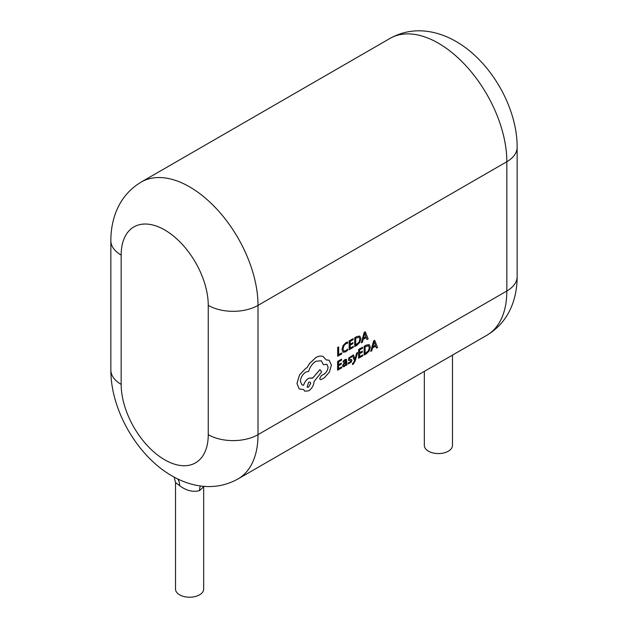 <?xml version="1.0" encoding="UTF-8"?>
<svg xmlns="http://www.w3.org/2000/svg" width="628" height="628" viewBox="0 0 628 628"><rect width="100%" height="100%" fill="white"/><g stroke="black" fill="none" stroke-linecap="round" stroke-linejoin="round"><path stroke-width="0.94" d="M424.332 371.368L424.332 445.44A14.075 8.125 0 0 0 428.453 451.187A14.075 8.125 0 0 0 443.792 452.945A14.075 8.125 0 0 0 452.482 445.44L452.482 355.118M175.518 482.571L175.518 589.095A14.075 8.125 0 0 0 179.639 594.842A14.075 8.125 0 0 0 194.978 596.6A14.075 8.125 0 0 0 203.668 589.095L203.668 486.724L199.547 490.625C192.875 492.321 186.241 490.664 179.639 485.664L175.518 482.571L174.176 477.131M357.622 352.551L356.61 353.101L354.977 359.279L353.478 354.906L352.387 355.503L354.475 360.558L354.051 361.94L352.536 363.557L352.528 364.538L353.164 364.295L355.11 361.186L357.622 352.551L356.61 353.101M346.436 359.318L344.984 359.569L343.116 361.218L343.131 362.301L344.913 360.527L345.683 360.409L345.981 361.43L344.372 362.607L342.558 365.677L343.021 366.752L344.293 366.548L345.965 364.483L345.957 365.425L346.931 364.899L346.444 359.326L345.015 359.585L343.139 361.233L343.131 362.301M341.671 366.893L338.571 368.66L338.586 365.7L341.302 364.154L341.31 363.141L338.594 364.664L338.61 361.877L341.538 360.205L341.522 359.185L337.613 361.406L337.558 370.198L341.663 367.89L341.671 366.893L338.571 368.628M347.716 341.985L345.918 342.653L343.124 345.533L342.009 349.576L342.966 352.198L345.565 351.916L347.669 350.212L347.653 349.105L345.683 350.809L343.744 350.997L343.037 348.925L343.854 345.824L345.926 343.673L347.708 343.178L347.692 341.977L345.895 342.637L343.1 345.518L341.985 349.561L343.037 352.245M341.679 352.983L338.657 354.702L338.68 346.892L337.699 347.449L337.644 356.249L341.671 353.988L341.679 352.983L338.657 354.671M353.274 346.381L350.173 348.148L350.189 345.188L352.905 343.642L352.912 342.637L350.196 344.183L350.212 341.365L353.14 339.701L353.124 338.673L349.215 340.902L349.16 349.694L353.266 347.386L353.274 346.381L350.173 348.116M352.912 342.637L350.196 344.152M354.734 337.762L354.702 346.57L356.79 345.384L359.742 342.472L360.912 338.539L359.781 336.074L356.892 336.529L354.734 337.762L354.702 346.57M359.781 336.074L356.924 336.537L354.757 337.77M366.273 337.581L367.027 339.528L368.134 338.924L365.292 331.772L364.248 332.369L361.281 342.802L362.387 342.197L363.125 339.371L366.289 337.574L367.05 339.544M365.292 331.772L364.224 332.353L361.281 342.802M350.652 360.558L350.887 361.022L349.765 362.505L348.202 362.788L348.195 363.926L351.272 362.073L351.892 360.37L351.515 359.467M351.578 359.514L349.435 359.381L349.231 358.918L350.275 357.481L351.656 357.151L351.656 356.076L348.846 357.874L348.493 360.401L350.919 361.029L349.788 362.521L348.202 362.788M351.554 359.499L349.411 359.365L349.207 358.902M362.694 354.922L359.593 356.688L359.609 353.737L362.325 352.19L362.332 351.178L359.616 352.724L359.632 349.914L362.56 348.242L362.544 347.213L358.635 349.443L358.58 358.235L362.686 355.927L362.694 354.922L359.593 356.665M362.301 351.17L359.616 352.701M369.201 344.615L366.344 345.086L364.177 346.318L364.122 355.11L366.21 353.925L369.162 351.013L370.332 347.088L369.201 344.615L366.312 345.07L364.154 346.303L364.122 355.11M375.693 346.13L376.447 348.069L377.554 347.472L374.712 340.321L373.668 340.918L370.724 351.358L371.807 350.738L372.545 347.92L375.709 346.122L376.47 348.085M374.712 340.321L373.644 340.902L370.724 351.358M329.166 360.268L326.128 359.875L323.216 356.578C321.112 355.676 318.671 355.982 315.9 357.505L309.408 363.636L307.021 367.733L305.781 368.314L299.58 374.869L296.997 383.441L299.226 388.968L303.52 389.509L304.8 391.205L308.623 390.844C311.904 388.606 313.717 385.498 314.055 381.518L321.646 371.964L319.966 369.586L312.713 378.08L308.678 378.26C306.197 379.854 304.502 382.193 303.575 385.27L301.99 384.909L300.396 381.377C300.734 377.397 302.547 374.288 305.836 372.051L308.686 371.36C309.934 366.917 312.359 363.541 315.955 361.241L321.269 360.755L323.467 364.758L326.843 364.24L328.075 366.995C327.871 369.916 326.56 372.278 324.158 374.084L321.41 375.591L319.723 378.48L320.225 379.571L321.277 379.532L324.456 377.718L329.386 372.106L331.419 365.033L329.19 360.284L326.12 359.86M326.827 364.232L328.051 366.98C327.847 369.908 326.536 372.271 324.134 374.068L321.379 375.575L319.699 378.464L320.225 379.571M321.253 360.747L323.467 364.758M312.43 377.891L308.701 378.276C306.221 379.869 304.525 382.209 303.599 385.286L301.997 384.917M299.195 388.952L296.973 383.425L299.556 374.853L305.781 368.314L307.021 367.733M338.704 346.907L337.699 347.449M337.723 347.465L337.668 356.264M347.676 349.121L345.714 350.824L343.846 351.06M353.148 338.688L349.215 340.902M349.239 340.91L349.184 349.71M355.731 338.225L355.684 345.007L359.051 342.181L359.875 339.159L359.059 337.158L355.731 338.225M355.684 344.984L359.028 342.166L359.852 339.144L359.035 337.142M363.447 338.202L365.991 336.757L364.75 333.201L363.447 338.202M363.455 338.17L365.967 336.741L364.727 333.185M341.31 363.141L338.594 364.687M341.546 359.192L337.613 361.406L337.581 370.214M344.913 360.527L346.004 361.445L344.395 362.615L342.59 365.692L343.045 366.76M345.965 364.483L345.981 365.433M343.806 364.114L343.822 365.629L344.544 365.504L345.581 364.397L346.004 362.285L343.806 364.114M343.547 365.056L343.822 365.629L344.521 365.488L345.557 364.389L345.973 362.301M343.524 365.041L343.799 365.614M348.226 362.803L348.218 363.942M349.411 359.365L349.231 358.918M351.656 356.076L348.87 357.889L348.493 360.401M350.675 360.574L350.887 361.022M356.633 353.117L355.103 358.674M355.126 358.69L355.001 359.263M353.478 354.906L352.387 355.503M352.418 355.519L354.475 360.558M354.506 360.574L354.082 361.956L352.536 363.557L352.551 364.554M362.568 347.229L358.635 349.443M358.659 349.458L358.604 358.25M365.151 346.774L365.104 353.548L368.471 350.722L369.295 347.7L368.479 345.698L365.151 346.774M365.104 353.525L368.448 350.707L369.272 347.692L368.455 345.683M372.867 346.75L375.411 345.298L374.17 341.75L372.867 346.75M372.875 346.711L375.387 345.282L374.147 341.734M323.216 356.578L323.247 356.594C321.136 355.691 318.694 355.998 315.923 357.52L309.431 363.643L307.045 367.749M303.52 389.509L304.792 391.197M319.99 369.602L312.736 378.095M307.1 387.248L308.568 387.107L310.711 383.488L310.099 382.107L308.623 382.248L307.116 387.256L308.591 387.123L310.687 383.473L310.083 382.099M208.253 434.662L208.253 305.373A61.575 35.553 -120 0 0 164.709 229.958A61.575 35.553 -120 0 0 121.165 255.094L121.165 384.383A61.575 35.553 -120 0 0 164.709 459.806A61.575 35.553 -120 0 0 208.253 434.662A35.192 20.316 0 0 0 258.014 434.662L506.835 291.007L506.835 161.718L258.014 305.373L258.014 434.662A96.767 55.868 60 0 1 237.973 478.96L486.794 335.305A96.767 55.868 -120 0 0 506.835 291.007A35.192 20.316 0 0 0 517.142 276.642C517.166 285.387 515.902 293.723 513.343 301.652C508.523 316.339 499.676 327.557 486.794 335.305M390.027 38.41C403.176 31.133 417.314 29.076 432.449 32.248C440.589 33.998 448.439 37.068 455.999 41.464C490.672 61.238 517.346 107.443 517.142 147.352A35.192 20.316 0 0 1 506.835 161.718A96.767 55.868 -120 0 0 438.407 43.206A96.767 55.868 -120 0 0 390.027 38.41L141.206 182.065A96.767 55.868 60 0 1 189.593 186.861A96.767 55.868 60 0 1 258.014 305.373A35.192 20.316 0 0 1 208.253 305.373M237.973 478.96C224.973 486.166 210.984 488.254 196.014 485.224C187.709 483.497 179.702 480.389 172.001 475.914C137.328 456.132 110.654 409.935 110.858 370.018A35.192 20.316 0 0 0 121.165 384.383M110.858 370.018L110.858 240.728A35.192 20.316 0 0 0 121.165 255.094M179.639 485.664A17.592 10.158 120 0 0 177.496 478.842M200.371 485.962A17.592 10.158 -120 0 0 199.547 490.625M517.142 147.352L517.142 276.642M110.858 240.728C110.834 231.818 112.153 223.333 114.806 215.271C119.665 200.787 128.465 189.719 141.206 182.065M203.668 486.724L203.676 486.331"/></g></svg>
